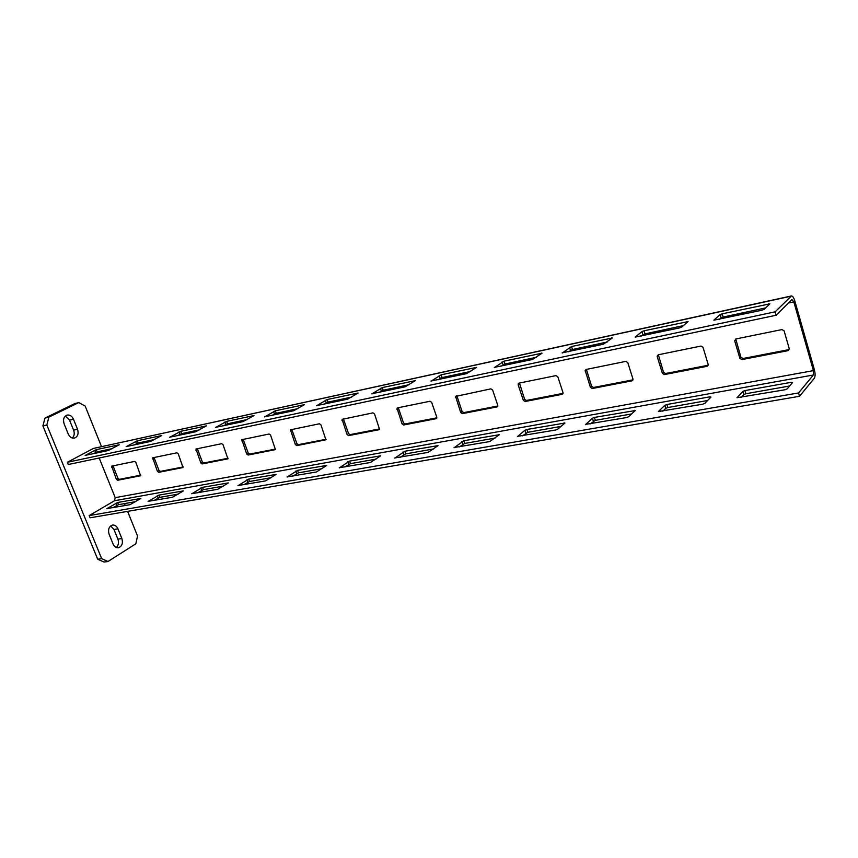 <?xml version="1.0" encoding="UTF-8"?>
<svg xmlns="http://www.w3.org/2000/svg" width="858" height="858" viewBox="0 0 858 858"><rect width="100%" height="100%" fill="white"/><g stroke="black" fill="none" stroke-linecap="round" stroke-linejoin="round"><path stroke-width="1.29" d="M72.362 438.02C74.303 435.993 74.721 433.376 73.606 430.169L69.552 420.163L65.305 416.066M77.531 429.247C78.839 433.73 77.81 436.679 74.442 438.084C71.782 438.449 69.713 437.076 68.232 433.976L64.125 423.884C62.816 419.433 63.814 416.495 67.128 415.079C69.852 414.682 71.965 416.066 73.466 419.219L77.531 429.247L73.606 430.169M44.959 418.103L74.882 403.55L78.786 402.574L48.885 417.138L46.825 424.978L42.9 425.922L44.959 418.103L48.885 417.138M127.606 511.368L137.548 536.046L135.821 543.811L108.001 561.497L104.011 562.054L97.694 559.223L42.9 425.922M116.302 547.49C118.511 545.377 119.037 542.588 117.9 539.135L113.975 529.483L110.639 525.933M78.786 402.574L85.167 406.081L101.491 446.568M124.474 503.614L125.247 505.523M97.694 559.223L101.684 558.655L108.001 561.497M101.684 558.655L46.825 424.978M121.868 538.524C123.166 543.339 121.997 546.407 118.361 547.747C116.066 547.919 114.307 546.675 113.074 544.004L109.105 534.266C107.808 529.483 108.945 526.415 112.537 525.064C114.886 524.871 116.688 526.126 117.943 528.85L121.868 538.524L117.9 539.135M114.489 500.75L813.405 374.989L798.551 392.953L89.2 515.594L90.101 517.792L799.517 396.289L814.339 378.228C815.347 376.469 815.347 373.562 814.339 369.519L794.798 300.89C793.768 297.587 792.631 295.946 791.398 295.956L775.16 311.829L776.147 315.251L791.891 299.539L793.822 301.877L813.416 370.624L115.219 497.651L114.489 500.75L89.2 515.594M702.702 404.204L658.365 411.55L664.832 405.319L666.913 404.493L709.898 396.825L710.939 397.093L704.847 403.357L702.702 404.204M585.36 424.41L626.49 417.578L628.571 416.752L635.274 410.542L594.401 417.428L592.385 418.232L585.456 424.678M517.428 436.368L555.684 429.997L557.7 429.204L564.907 423.048L526.876 429.472L524.914 430.244L517.513 436.604M454.054 447.522L489.714 441.58L499.324 434.716L463.835 440.722L454.129 447.737M394.787 457.957L428.121 452.381L438.03 445.613L404.847 451.244L394.852 458.151M339.242 467.739L370.463 462.494L380.641 455.823L349.528 461.111L339.307 467.9M287.087 476.919L316.398 471.986L326.769 465.401L297.554 470.388L287.14 477.059M238.009 485.553L265.572 480.898L276.115 474.41L248.627 479.118L238.052 485.682M191.752 493.682L217.728 489.296L228.4 482.904L202.477 487.344L191.795 493.8M148.08 501.372L172.597 497.211L183.365 490.915L158.891 495.12L148.123 501.469M106.778 508.633L129.955 504.697L140.809 498.487L117.653 502.477L106.81 508.719M784.952 389.779L737.011 397.704L742.835 391.42L744.969 390.572L791.355 382.293L792.567 382.561L787.14 388.921L784.952 389.779M707.625 400.493L667.856 407.529L665.776 408.354L662.837 411.196M590.154 423.959L595.345 420.345L631.617 413.931M522.479 435.832L527.82 432.293L560.96 426.426M459.33 446.911L464.768 443.436L495.12 438.073M400.246 457.271L405.78 453.871L433.622 448.949M344.862 466.988L350.45 463.652L376.04 459.127M292.825 476.126L298.466 472.844L322.029 468.683M243.854 484.716L249.528 481.499L271.246 477.659M197.694 492.814L203.378 489.661L223.423 486.111M154.086 500.461L159.781 497.372L178.303 494.09M112.838 507.7L118.533 504.665L135.671 501.63M789.639 385.993L745.913 393.725L743.768 394.573L741.108 397.469M813.405 374.989L813.416 370.624M798.551 392.953L799.517 396.289M790.947 296.224L93.34 448.455L791.398 295.956M93.34 448.455L67.364 462.28L68.286 464.521L776.147 315.251M96.75 451.973L97.136 452.917M99.185 458L115.219 497.651M708.204 365.251L665.508 373.53L663.545 372.308L658.354 354.751M633.011 379.826L593.5 387.473L591.645 386.293L586.422 369.466L585.167 370.474L586.143 369.466L625.868 361.368L627.788 362.58L632.968 379.064L631.992 380.834L592.256 388.513L590.401 387.323L585.167 370.474M563.062 393.372L526.404 400.471L524.646 399.324L519.444 383.043M497.833 406.006L463.749 412.612L462.076 411.486L456.874 395.785M436.851 417.825L405.094 423.97L403.496 422.887L398.316 407.711M379.729 428.893L350.075 434.631L348.541 433.569L343.393 418.897M326.104 439.275L298.359 444.648L296.9 443.618L291.774 429.408M275.665 449.045L249.657 454.086L248.252 453.078L243.168 439.307M228.131 458.258L203.711 462.988L202.37 462.001L197.329 448.637M183.269 466.945L160.307 471.396L159.009 470.441L154.022 457.464M140.851 475.16L119.219 479.354L117.986 478.421L113.031 465.808M735.756 338.996L740.915 357.25L742.985 358.515L789.006 349.603L788.03 350.665L741.945 359.577L739.875 358.333L734.705 340.894L735.853 338.974L781.96 329.579L784.115 330.866L789.253 348.723L788.03 350.665M657.142 356.209L658.236 354.783L700.975 346.074L703.013 347.318L708.182 364.457L707.089 366.312L664.349 374.581L662.387 373.348L657.217 356.606L658.311 355.191M556.016 375.6L518.983 383.14L518.157 384.813L523.326 400.343L525.085 401.501L562.129 394.337L563.009 392.642L557.829 376.769L556.016 375.6M490.873 388.856L455.598 396.417L460.692 412.505L462.365 413.62L496.975 406.939L497.769 405.308L492.61 390.004L490.873 388.856M397.039 408.236L402.059 423.884L403.657 424.978L436.068 418.704L436.776 417.138L431.649 402.37L429.997 401.254L397.608 407.85M379.558 429.375L374.538 413.953L372.973 412.87L342.106 419.348L347.061 434.556L348.595 435.617L379 429.74M319.444 423.777L290.476 429.815L295.377 444.583L296.836 445.624L325.901 439.811L320.946 424.817L319.444 423.777M269.101 434.019L241.859 439.682L246.707 454.032L248.112 455.04L275.439 449.613L270.538 435.049L269.101 434.019M221.675 443.683L195.999 449.002L200.804 462.945L202.145 463.931L227.896 458.837L223.048 444.68L221.675 443.683M176.909 452.799L152.67 457.807L157.422 471.364L158.709 472.318L183.033 467.535L178.228 453.775L176.909 452.799M117.621 480.266L140.615 475.75L135.864 462.365L134.588 461.422L111.669 466.141L116.377 479.332L117.621 480.266L119.219 479.354M739.864 358.312L740.915 357.25L739.875 358.333M683.376 325.622L645.023 333.88L641.119 336.175M568.532 351.748L572.522 349.496L607.217 342.02M500.997 366.237L505.04 364.028L536.507 357.25M438.009 379.762L442.095 377.584L470.677 371.428M379.129 392.396L383.226 390.261L409.223 384.663M323.949 404.247L328.067 402.134L351.748 397.039M272.136 415.358L276.265 413.288L297.865 408.644M223.402 425.825L227.52 423.788L247.254 419.541M177.477 435.682L181.585 433.676L199.614 429.794M134.116 444.98L138.213 443.018L154.697 439.468M93.125 453.785L97.201 451.855L112.28 448.605M765.626 307.915L723.155 317.052L719.347 319.38M769.83 303.871L764.081 309.406L761.861 310.253L713.867 320.173L720.023 314.671L722.189 313.824L769.83 303.871M775.16 311.829L67.364 462.28M688.073 321.589L681.67 327.091L679.493 327.938L635.156 337.108L641.956 331.596L644.068 330.78L688.073 321.589M562.162 352.81L603.249 344.294L612.387 337.966L571.557 346.514L562.237 353.013M494.294 367.406L532.475 359.491L542.052 353.196L504.086 361.154L494.358 367.599M431.016 381.016L466.591 373.627L476.544 367.385L441.141 374.807L431.07 381.188M371.889 393.736L405.115 386.819L415.369 380.63L382.282 387.58L371.943 393.886M316.516 405.641L347.619 399.163L358.118 393.028L327.123 399.549L316.559 405.78M264.543 416.816L293.736 410.725L304.418 404.654L275.332 410.789L264.596 416.934M215.68 427.327L243.114 421.589L253.968 415.583L226.598 421.364L215.723 427.423M169.648 437.226L195.485 431.81L206.456 425.868L180.673 431.327L169.68 437.312M126.212 446.568L150.579 441.452L161.647 435.574L137.312 440.733L126.244 446.643M85.146 455.384L108.183 450.547L119.305 444.755L96.3 449.635L85.178 455.459M69.552 420.163L73.466 419.219M113.975 529.483L117.943 528.85M743.768 394.583L742.835 391.42L743.768 394.573M744.969 390.572L745.913 393.725M791.72 383.547L791.355 382.293M710.21 397.844L709.898 396.825M666.913 404.493L667.856 407.529M665.776 408.354L664.832 405.319M592.385 418.232L593.328 421.149M595.345 420.345L594.401 417.428M634.362 410.296L634.63 411.143M524.914 430.244L525.857 433.065M527.82 432.293L526.876 429.472M564.114 422.833L564.35 423.552M461.926 441.473L462.859 444.187M464.768 443.436L463.835 440.722M498.616 434.513L498.82 435.135M402.981 451.973L403.914 454.601M405.78 453.871L404.847 451.244M437.408 445.441L437.591 445.978M347.715 461.819L348.638 464.36M350.45 463.652L349.528 461.111M295.785 471.074L296.696 473.53M298.466 472.844L297.554 470.388M246.9 479.783L247.801 482.164M249.528 481.499L248.627 479.118M200.793 487.998L201.694 490.315M203.378 489.661L202.477 487.344M157.25 495.752L158.14 498.005M159.781 497.372L158.891 495.12M118.533 504.665L117.653 502.477M116.044 503.099L116.924 505.276M793.822 301.877L788.384 303.046M765.583 307.958L720.881 317.578M683.322 325.665L644.347 334.062M607.164 342.063L571.878 349.667M536.443 357.293L504.44 364.189M470.613 371.471L441.527 377.734M409.159 384.706L382.689 390.401M351.683 397.082L327.552 402.273M297.801 408.687L275.772 413.427M247.179 419.583L227.059 423.916M199.539 429.837L181.145 433.805M154.622 439.511L137.795 443.136M112.205 448.648L96.793 451.962M735.767 339.865L734.705 340.894M742.985 358.515L741.945 359.577M707.089 366.312L708.182 365.261M665.508 373.53L664.349 374.581M662.387 373.348L663.545 372.308M658.386 355.587L657.217 356.606M585.22 371.214L586.475 370.206M591.645 386.293L590.401 387.323M592.256 388.513L593.5 387.473M632.968 379.976L631.992 380.834M518.157 384.813L519.498 383.816M524.646 399.324L523.326 400.343M525.085 401.501L526.404 400.471M562.987 393.65L562.129 394.337M455.544 397.522L456.939 396.535M462.076 411.486L460.692 412.505M462.365 413.62L463.749 412.612M497.715 406.37L496.975 406.939M396.943 409.405L398.391 408.429M403.496 422.887L402.059 423.884M403.657 424.978L405.094 423.97M436.711 418.243L436.068 418.704M341.988 420.549L343.479 419.594M348.541 433.569L347.061 434.556M348.595 435.617L350.075 434.631M290.336 431.027L291.87 430.083M296.9 443.618L295.377 444.583M296.836 445.624L298.359 444.648M241.709 440.894L243.275 439.961M248.252 453.078L246.707 454.032M248.112 455.04L249.657 454.086M195.849 450.193L197.437 449.27M202.37 462.001L200.804 462.945M202.145 463.931L203.711 462.988M152.531 458.987L154.129 458.075M159.009 470.441L157.422 471.364M158.709 472.318L160.307 471.396M117.986 478.421L116.377 479.332M111.529 467.299L113.149 466.398M722.425 314.586L720.141 315.079M768.94 304.729L768.65 303.743M722.189 313.824L723.155 317.052M720.977 317.9L720.023 314.671L720.977 317.9M642.921 334.695L641.956 331.596M644.068 330.78L645.023 333.88M687.322 322.243L687.086 321.439M569.508 347.297L570.473 350.289M611.507 337.837L611.711 338.502M572.522 349.496L571.557 346.514M502.091 361.915L503.045 364.789M541.28 353.078L541.462 353.635M505.04 364.028L504.086 361.154M439.199 375.557L440.154 378.324M442.095 377.584L441.141 374.807M380.394 388.299L381.338 390.98M383.226 390.261L382.282 387.58M325.279 400.246L326.222 402.842M328.067 402.134L327.123 399.549M273.541 411.465L274.474 413.974M276.265 413.288L275.332 410.789M224.85 422.029L225.783 424.453M227.52 423.788L226.598 421.364M178.968 431.971L179.88 434.33M181.585 433.676L180.673 431.327M135.639 441.366L136.551 443.65M138.213 443.018L137.312 440.733M97.201 451.855L96.3 449.635M94.68 450.246L95.57 452.466M519.165 383.097L518.157 383.848M456.349 395.892L455.598 396.417M720.119 315.004L722.393 314.511"/></g></svg>
